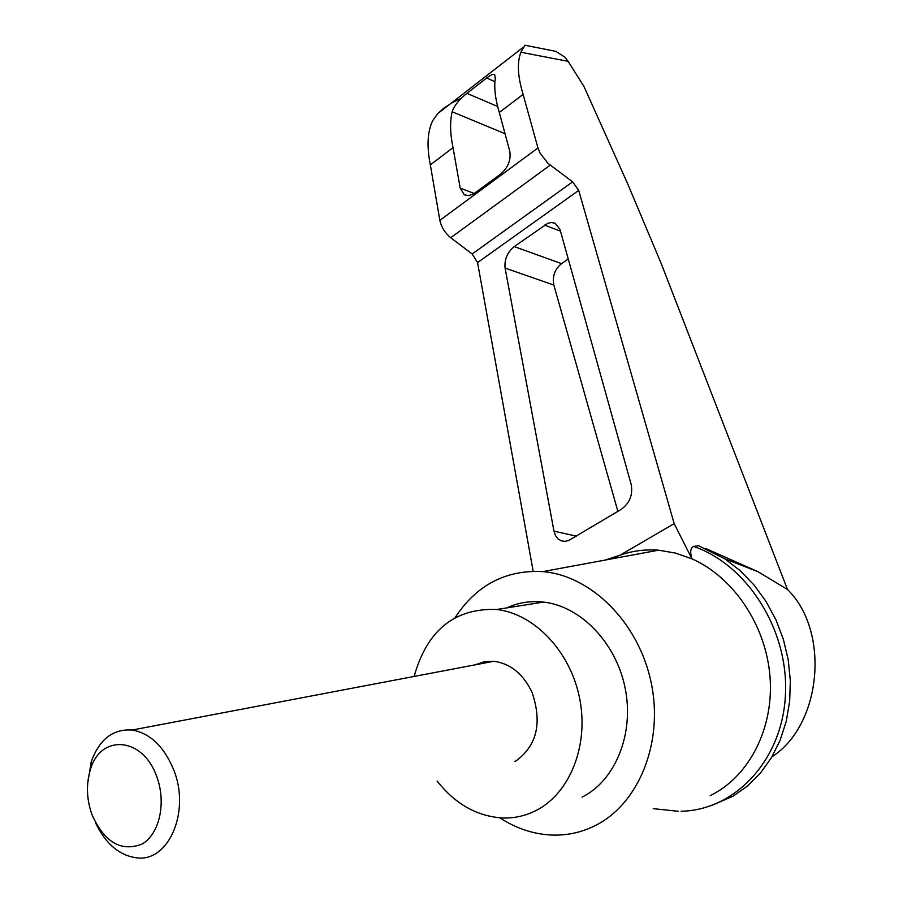<?xml version="1.0" encoding="UTF-8"?>
<svg xmlns="http://www.w3.org/2000/svg" width="903" height="903" viewBox="0 0 903 903"><rect width="100%" height="100%" fill="white"/><g stroke="black" fill="none" stroke-linecap="round" stroke-linejoin="round"><path stroke-width="1.35" d="M533.176 571.249L477.563 262.581L472.179 253.969L572.626 181.864L547.94 163.262L540.118 153.194L537.962 147.957L523.108 94.375C517.656 76.394 516.922 62.352 520.918 52.25L524.982 45.252L555.819 51.347L564.657 57.036L568.122 61.336L583.891 86.327L627.687 183.84L661.301 263.766L787.495 589.49C830.15 631.005 821.944 724.714 771.93 756.849M787.495 589.49L758.035 571.723L705.864 548.561M605.033 560.097L620.022 555.198C632.326 550.853 645.16 549.182 658.524 550.198L675.376 553.042L691.958 558.844C689.869 552.151 690.411 547.997 693.583 546.405L698.595 545.728L724.816 558.822L740.155 570.662L754.005 584.975L766.026 601.443L775.891 619.684L783.352 639.279L788.217 659.754L790.339 680.591L789.673 701.292L786.242 721.339L780.136 740.246L771.512 757.549L760.619 772.855L747.718 785.813L733.168 796.141L711.158 805.679M710.243 795.611C749.072 776.828 774.063 728.269 770.011 676.765C766.004 625.248 733.507 577.186 691.958 558.844L674.18 523.65L578.71 190.409L572.626 181.864M610.857 559.025L620.022 555.198L674.18 523.65M631.197 484.539C632.992 494.833 629.718 503.073 621.366 509.281L568.551 540.592L564.77 541.371L561.203 540.818L557.919 538.831L555.424 535.502L553.979 531.156L505.093 268.089C504.258 259.533 507.294 252.366 514.236 246.587L547.884 223.255L551.27 222.51L555.131 223.21L559.995 229.385L631.197 484.539M461.433 98.167L451.827 102.886L443.441 108.484L437.842 113.552L432.74 120.607C427.435 131.522 426.634 146.286 430.347 164.888L439.863 220.355C441.375 227.206 444.987 232.985 450.71 237.715L472.179 253.969M499.303 112.469L509.766 151.264C511.132 159.944 508.118 167.529 500.714 174.031L473.398 194.066L468.555 195.646L464.3 194.732L460.203 188.14L453.024 147.652C450.112 133.644 449.818 121.679 452.155 111.769C454.141 105.764 459.051 99.623 466.896 93.348L486.661 78.019C490.939 74.757 493.625 73.662 494.72 74.735L495.296 78.414C493.93 87.704 495.273 99.048 499.303 112.469L523.108 94.375M430.347 164.888L453.024 147.652M524.982 45.252L526.573 45.568M95.379 822.475C105.437 843.695 119.207 855.491 136.703 857.85C168.884 862.354 190.804 810.984 173.489 769.311C163.861 746.375 150.101 733.281 132.199 730.03C112.954 728.732 99.296 739.331 91.226 761.827L87.681 783.454M475.181 664.834L484.245 661.73L493.896 661.278C510.522 663.558 523.243 673.92 532.048 692.387C542.522 723.235 536.822 746.307 514.958 761.624M156.524 776.083C142.685 736.724 100.267 733.812 90.334 769.853C86.045 784.222 86.564 799.099 91.903 814.517C104.387 842.262 121.058 852.127 141.929 844.113C159.605 834.327 166.637 802.078 156.524 776.083M414.116 676.449C427.096 630.271 454.638 607.956 496.752 609.48C534.373 613.78 570.391 651.435 579.636 698.38C589.095 745.268 569.917 793.466 536.01 810.544C525.918 815.657 515.274 818.141 504.088 818.028C478.059 816.899 455.733 804.584 437.097 781.05M506.752 607.9C518.299 602.594 530.558 600.664 543.516 602.087C580.618 606.173 616.06 642.62 625.147 688.131C634.425 733.586 615.53 780.418 582.108 797.146M693.583 546.405C747.323 564.77 788.906 630.136 785.441 694.926C782.416 759.784 735.335 810.239 681.11 811.255M617.866 511.369L553.844 285.055C552.173 276.408 554.747 269.263 561.553 263.631L568.258 258.992M555.819 51.347L548.516 49.902M455.112 617.618C476.491 585.031 505.714 569.691 542.816 571.61C591.296 575.606 638.748 622.641 651.165 682.612C663.863 742.503 638.737 804.415 594.671 825.873C581.16 832.498 566.96 835.557 552.072 835.072C533.741 834.293 516.324 828.548 499.833 817.836M568.122 61.336L520.918 52.25M477.563 262.581L578.71 190.409M450.71 237.715L550.22 165.159M439.863 220.355L537.962 147.957M486.661 78.019L494.934 81.654M466.896 93.348L497.632 106.475M452.155 111.769L505.025 133.712M544.486 225.095L560.481 231.123M514.236 246.587L561.553 263.631M505.093 268.089L553.844 285.055M553.979 531.156L576.396 536.145M460.203 188.14L474.312 193.502M758.035 571.723L724.816 558.822M523.13 47.34L437.842 113.552M132.199 730.03L493.896 661.278M90.334 769.853L91.226 761.827M543.516 602.087L496.752 609.48M564.307 541.382L560.537 540.558M466.388 195.522L464.3 194.732M653.196 808.659L678.356 811.289M542.816 571.61L658.524 550.198"/></g></svg>
